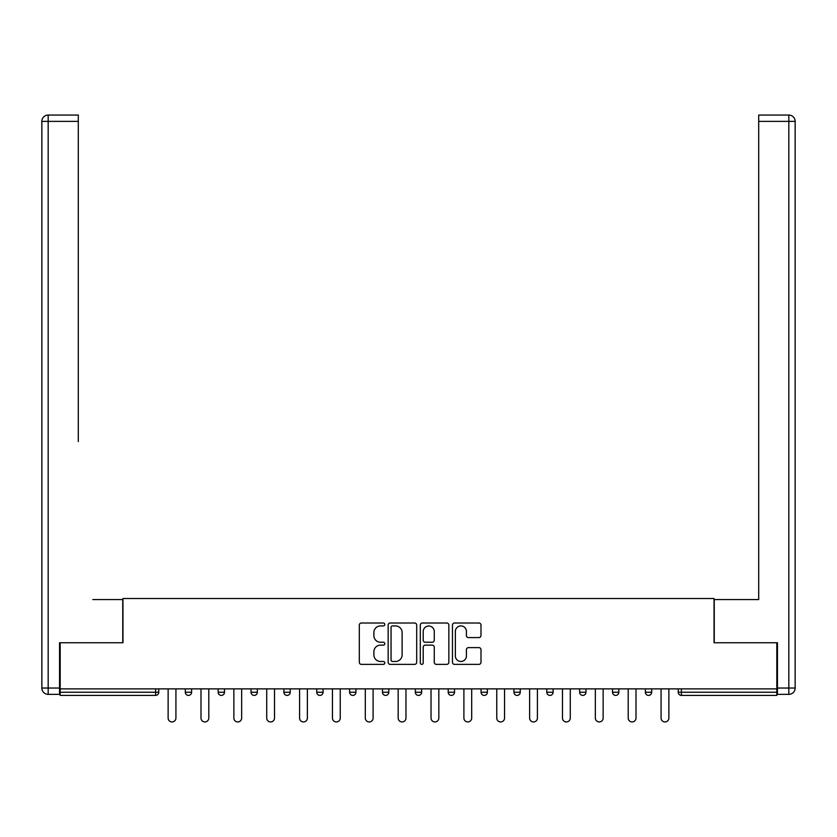 <?xml version="1.0" encoding="UTF-8"?>
<svg xmlns="http://www.w3.org/2000/svg" width="837" height="837" viewBox="0 0 837 837"><rect width="100%" height="100%" fill="white"/><g stroke="black" fill="none" stroke-linecap="round" stroke-linejoin="round"><path stroke-width="1.26" d="M384.8 624.465A1.444 1.444 0 0 0 383.346 623.01L361.375 623.01A2.072 2.072 0 0 0 359.314 625.082L359.314 662.297A2.072 2.072 0 0 0 361.375 664.369L383.346 664.369A1.444 1.444 0 0 0 384.8 662.914A1.444 1.444 0 0 0 383.346 661.471L380.511 661.471A6.612 6.612 0 0 1 373.888 654.858L373.888 651.751A6.612 6.612 0 0 1 380.511 645.139L383.346 645.139A1.444 1.444 0 0 0 384.8 643.684A1.444 1.444 0 0 0 383.346 642.241L380.511 642.241A6.612 6.612 0 0 1 373.888 635.628L373.888 632.521A6.612 6.612 0 0 1 380.511 625.909L383.346 625.909A1.444 1.444 0 0 0 384.8 624.465M478.931 637.585A2.072 2.072 0 0 0 480.993 635.524L480.993 625.082A2.072 2.072 0 0 0 478.931 623.01L454.533 623.01A2.072 2.072 0 0 0 452.461 625.082L452.461 662.297A2.072 2.072 0 0 0 454.533 664.369L478.931 664.369A2.072 2.072 0 0 0 480.993 662.297L480.993 649.69A2.072 2.072 0 0 0 478.931 647.618L468.49 647.618A2.072 2.072 0 0 0 466.418 649.69L466.418 655.936A5.535 5.535 0 0 1 460.884 661.471A5.535 5.535 0 0 1 455.359 655.936L455.359 631.443A5.535 5.535 0 0 1 460.884 625.909A5.535 5.535 0 0 1 466.418 631.443L466.418 635.524A2.072 2.072 0 0 0 468.49 637.585L478.931 637.585M60.18 688.872L60.18 642.743L122.955 642.743L122.955 598.507L714.045 598.507L714.045 642.743L776.82 642.743L776.82 688.872L60.18 688.872L60.18 692.241L155.598 692.241L155.598 688.872M416.69 625.082A2.072 2.072 0 0 0 414.618 623.01L390.22 623.01A2.072 2.072 0 0 0 388.159 625.082L388.159 662.297A2.072 2.072 0 0 0 390.22 664.369L414.618 664.369A2.072 2.072 0 0 0 416.69 662.297L416.69 625.082M422.382 623.01L446.78 623.01A2.072 2.072 0 0 1 448.841 625.082L448.841 662.297A2.072 2.072 0 0 1 446.78 664.369L436.339 664.369A2.072 2.072 0 0 1 434.267 662.297L434.267 647.2A2.072 2.072 0 0 0 432.195 645.139L425.269 645.139A2.072 2.072 0 0 0 423.208 647.2L423.208 662.914A1.444 1.444 0 0 1 421.754 664.369A1.444 1.444 0 0 1 420.31 662.914L420.31 625.082A2.072 2.072 0 0 1 422.382 623.01M155.598 695.401A3.16 3.16 0 0 0 158.758 692.241L155.598 692.241L155.598 695.401A3.16 3.16 0 0 0 158.758 692.241L158.758 688.872L158.758 692.241A3.16 3.16 0 0 1 155.598 695.401L60.18 695.401L60.18 692.241M776.82 688.872L776.82 695.401L681.402 695.401A3.16 3.16 0 0 1 678.242 692.241L678.242 688.872M185.301 688.872L185.301 692.241L185.301 688.872M188.461 695.401A3.16 3.16 0 0 1 185.301 692.241A3.16 3.16 0 0 0 188.461 695.401A3.16 3.16 0 0 0 191.621 692.241L191.621 688.872L191.621 692.241A3.16 3.16 0 0 1 188.461 695.401A3.16 3.16 0 0 1 185.301 692.241L191.621 692.241A3.16 3.16 0 0 1 188.461 695.401M218.164 692.241A3.16 3.16 0 0 0 221.324 695.401A3.16 3.16 0 0 0 224.483 692.241L224.483 688.872L224.483 692.241L218.164 692.241A3.16 3.16 0 0 0 221.324 695.401A3.16 3.16 0 0 1 218.164 692.241L218.164 688.872M251.027 688.872L251.027 692.241L251.027 688.872M257.346 688.872L257.346 692.241L257.346 688.872M290.209 688.872L290.209 692.241L283.889 692.241A3.16 3.16 0 0 0 287.049 695.401A3.16 3.16 0 0 1 283.889 692.241L283.889 688.872M316.752 692.241A3.16 3.16 0 0 0 319.912 695.401A3.16 3.16 0 0 0 323.072 692.241A3.16 3.16 0 0 1 319.912 695.401A3.16 3.16 0 0 0 323.072 692.241L323.072 688.872L323.072 692.241L316.752 692.241A3.16 3.16 0 0 0 319.912 695.401A3.16 3.16 0 0 1 316.752 692.241L316.752 688.872M349.615 688.872L349.615 692.241L349.615 688.872M355.934 688.872L355.934 692.241L355.934 688.872M382.478 688.872L382.478 692.241L382.478 688.872M388.797 688.872L388.797 692.241L388.797 688.872M415.34 692.241A3.16 3.16 0 0 0 418.5 695.401A3.16 3.16 0 0 0 421.66 692.241A3.16 3.16 0 0 1 418.5 695.401A3.16 3.16 0 0 0 421.66 692.241L421.66 688.872L421.66 692.241L415.34 692.241A3.16 3.16 0 0 0 418.5 695.401A3.16 3.16 0 0 1 415.34 692.241L415.34 688.872M448.203 692.241A3.16 3.16 0 0 0 451.363 695.401A3.16 3.16 0 0 0 454.522 692.241L454.522 688.872L454.522 692.241L448.203 692.241A3.16 3.16 0 0 0 451.363 695.401A3.16 3.16 0 0 1 448.203 692.241L448.203 688.872M481.066 688.872L481.066 692.241L481.066 688.872M487.385 688.872L487.385 692.241A3.16 3.16 0 0 1 484.225 695.401A3.16 3.16 0 0 1 481.066 692.241L487.385 692.241A3.16 3.16 0 0 1 484.225 695.401M513.928 688.872L513.928 692.241L513.928 688.872M520.248 688.872L520.248 692.241L520.248 688.872M553.111 688.872L553.111 692.241A3.16 3.16 0 0 1 549.951 695.401A3.16 3.16 0 0 1 546.791 692.241L546.791 688.872M579.654 688.872L579.654 692.241L579.654 688.872M585.973 688.872L585.973 692.241L585.973 688.872M618.836 688.872L618.836 692.241A3.16 3.16 0 0 1 615.676 695.401A3.16 3.16 0 0 1 612.517 692.241L612.517 688.872M651.699 688.872L651.699 692.241A3.16 3.16 0 0 1 648.539 695.401A3.16 3.16 0 0 1 645.379 692.241L645.379 688.872M254.186 695.401A3.16 3.16 0 0 1 251.027 692.241A3.16 3.16 0 0 0 254.186 695.401A3.16 3.16 0 0 0 257.346 692.241A3.16 3.16 0 0 1 254.186 695.401A3.16 3.16 0 0 1 251.027 692.241L257.346 692.241A3.16 3.16 0 0 1 254.186 695.401M290.209 692.241A3.16 3.16 0 0 1 287.049 695.401A3.16 3.16 0 0 0 290.209 692.241A3.16 3.16 0 0 1 287.049 695.401A3.16 3.16 0 0 1 283.889 692.241M352.775 695.401A3.16 3.16 0 0 1 349.615 692.241A3.16 3.16 0 0 0 352.775 695.401A3.16 3.16 0 0 0 355.934 692.241A3.16 3.16 0 0 1 352.775 695.401A3.16 3.16 0 0 1 349.615 692.241L355.934 692.241A3.16 3.16 0 0 1 352.775 695.401M385.637 695.401A3.16 3.16 0 0 1 382.478 692.241L388.797 692.241A3.16 3.16 0 0 1 385.637 695.401A3.16 3.16 0 0 0 388.797 692.241A3.16 3.16 0 0 1 385.637 695.401M517.088 695.401A3.16 3.16 0 0 1 513.928 692.241A3.16 3.16 0 0 0 517.088 695.401A3.16 3.16 0 0 0 520.248 692.241A3.16 3.16 0 0 1 517.088 695.401A3.16 3.16 0 0 1 513.928 692.241L520.248 692.241M582.814 695.401A3.16 3.16 0 0 1 579.654 692.241A3.16 3.16 0 0 0 582.814 695.401A3.16 3.16 0 0 0 585.973 692.241A3.16 3.16 0 0 1 582.814 695.401A3.16 3.16 0 0 1 579.654 692.241L585.973 692.241M392.501 625.909A1.444 1.444 0 0 0 391.046 627.352L391.046 660.027A1.444 1.444 0 0 0 392.501 661.471L395.493 661.471A6.612 6.612 0 0 0 402.116 654.858L402.116 632.521A6.612 6.612 0 0 0 395.493 625.909L392.501 625.909M434.267 631.537A5.535 5.535 0 0 0 428.732 626.013A5.535 5.535 0 0 0 423.208 631.537L423.208 640.179A2.072 2.072 0 0 0 425.269 642.241L432.195 642.241A2.072 2.072 0 0 0 434.267 640.179L434.267 631.537M168.132 688.872L168.132 718.052A3.892 3.892 0 0 0 172.035 721.944A3.892 3.892 0 0 0 175.927 718.052L175.927 688.872M200.995 688.872L200.995 718.052A3.892 3.892 0 0 0 204.898 721.944A3.892 3.892 0 0 0 208.79 718.052L208.79 688.872M233.858 688.872L233.858 718.052A3.892 3.892 0 0 0 237.76 721.944A3.892 3.892 0 0 0 241.652 718.052L241.652 688.872M266.721 688.872L266.721 718.052A3.892 3.892 0 0 0 270.623 721.944A3.892 3.892 0 0 0 274.515 718.052L274.515 688.872M299.583 688.872L299.583 718.052A3.892 3.892 0 0 0 303.486 721.944A3.892 3.892 0 0 0 307.378 718.052L307.378 688.872M332.446 688.872L332.446 718.052A3.892 3.892 0 0 0 336.348 721.944A3.892 3.892 0 0 0 340.24 718.052L340.24 688.872M41.85 121.375A6.319 6.319 0 0 1 48.169 115.056A6.319 6.319 0 0 0 41.85 121.375L41.85 688.035L41.85 121.375L48.169 121.375L48.169 115.056L78.291 115.056L78.291 121.375L48.169 121.375L48.169 688.035L59.542 688.035L59.542 642.743L122.746 642.743L122.746 599.554L92.823 599.554M78.291 121.375L78.291 441.57M59.542 688.035L59.542 694.354L48.169 694.354A6.319 6.319 0 0 1 41.85 688.035L48.169 688.035L48.169 694.354M744.177 599.554L758.709 599.554L758.709 115.056L788.831 115.056L788.831 121.375L758.709 121.375M777.458 688.035L788.831 688.035L788.831 694.354A6.319 6.319 0 0 0 795.15 688.035L795.15 121.375L795.15 688.035A6.319 6.319 0 0 1 788.831 694.354L777.458 694.354L777.458 642.743L714.254 642.743L714.254 599.554L758.709 599.554L758.709 441.57M795.15 121.375A6.319 6.319 0 0 0 788.831 115.056A6.319 6.319 0 0 1 795.15 121.375L788.831 121.375L788.831 688.035L795.15 688.035M365.309 688.872L365.309 718.052A3.892 3.892 0 0 0 369.211 721.944A3.892 3.892 0 0 0 373.103 718.052L373.103 688.872M398.171 688.872L398.171 718.052A3.892 3.892 0 0 0 402.074 721.944A3.892 3.892 0 0 0 405.966 718.052L405.966 688.872M431.034 688.872L431.034 718.052A3.892 3.892 0 0 0 434.926 721.944A3.892 3.892 0 0 0 438.829 718.052L438.829 688.872M463.897 688.872L463.897 718.052A3.892 3.892 0 0 0 467.789 721.944A3.892 3.892 0 0 0 471.691 718.052L471.691 688.872M496.759 688.872L496.759 718.052A3.892 3.892 0 0 0 500.652 721.944A3.892 3.892 0 0 0 504.554 718.052L504.554 688.872M529.622 688.872L529.622 718.052A3.892 3.892 0 0 0 533.514 721.944A3.892 3.892 0 0 0 537.417 718.052L537.417 688.872M562.485 688.872L562.485 718.052A3.892 3.892 0 0 0 566.377 721.944A3.892 3.892 0 0 0 570.279 718.052L570.279 688.872M595.348 688.872L595.348 718.052A3.892 3.892 0 0 0 599.24 721.944A3.892 3.892 0 0 0 603.142 718.052L603.142 688.872M628.21 688.872L628.21 718.052A3.892 3.892 0 0 0 632.102 721.944A3.892 3.892 0 0 0 636.005 718.052L636.005 688.872M661.073 688.872L661.073 718.052A3.892 3.892 0 0 0 664.965 721.944A3.892 3.892 0 0 0 668.868 718.052L668.868 688.872M681.402 688.872L681.402 692.241L776.82 692.241M678.242 692.241L681.402 692.241L681.402 695.401M221.324 695.401A3.16 3.16 0 0 0 224.483 692.241M451.363 695.401A3.16 3.16 0 0 0 454.522 692.241M549.951 695.401A3.16 3.16 0 0 0 553.111 692.241L546.791 692.241M615.676 695.401A3.16 3.16 0 0 0 618.836 692.241L612.517 692.241M648.539 695.401A3.16 3.16 0 0 0 651.699 692.241L645.379 692.241"/></g></svg>
